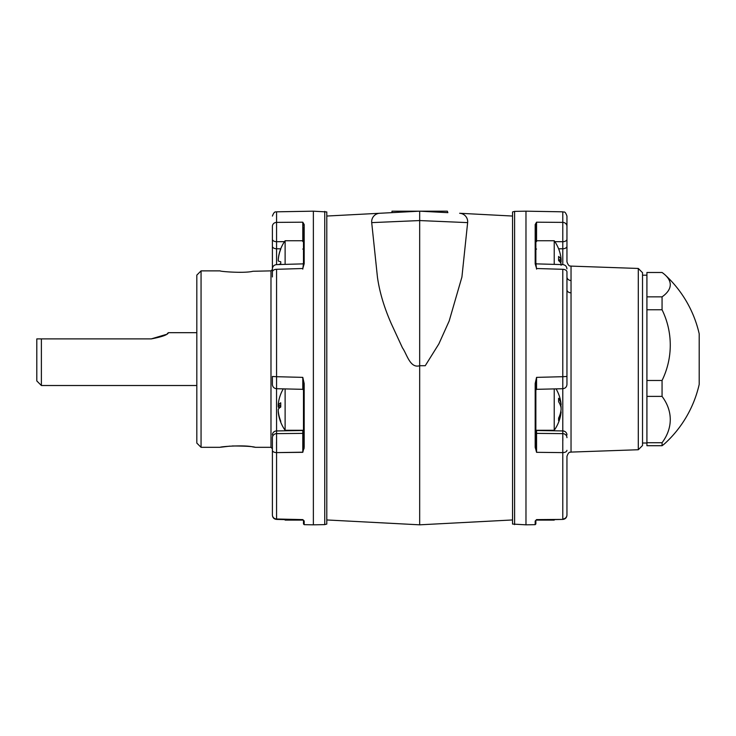 <?xml version="1.0" encoding="UTF-8"?>
<svg xmlns="http://www.w3.org/2000/svg" width="736" height="736" viewBox="0 0 736 736"><rect width="100%" height="100%" fill="white"/><g stroke="black" fill="none" stroke-linecap="round" stroke-linejoin="round"><path stroke-width="1.1" d="M196.816 385.517L41.382 385.517L41.382 338.9L151.239 338.9C162.104 336.84 167.826 334.77 168.415 332.681C167.845 334.76 162.122 336.83 151.239 338.9L165.894 334.54M196.816 332.681L168.415 332.681L167.247 333.601M41.382 385.517L36.8 380.935L36.8 338.9L41.382 338.9L36.8 338.9M377.43 277.058L371.708 222.622L419.676 220.561L467.636 222.622L461.914 277.058L449.162 321.025L438.849 343.933L425.242 365.728L419.676 365.728C409.998 368.635 406.888 353.988 402.482 347.907L391.276 323.647C384.091 307.326 379.482 291.796 377.43 277.058M326.793 519.956L419.676 524.823L419.676 211.177L391.478 212.658L419.676 211.177L447.865 212.658L419.676 211.177L379.693 213.274A8.473 8.473 0 0 0 371.708 222.622A8.473 8.473 0 0 1 379.693 213.274L391.478 212.658M467.664 221.186L467.572 220.386M391.966 212.63L391.994 211.177L447.359 211.177L447.865 212.658M447.387 212.63L419.676 211.177M459.65 213.274A8.473 8.473 0 0 1 467.636 222.622A8.473 8.473 0 0 0 459.65 213.274L512.55 216.044M326.793 216.044L379.693 213.274M514.602 211.379L512.55 211.94L512.55 524.06L525.973 524.823L525.973 211.177L514.602 211.379L514.602 524.621M638.296 268.456L642.528 272.697L642.528 445.501L638.296 449.742L638.296 268.456L571.035 266.11L571.035 292.827A4.241 3.018 0 0 1 566.95 289.809M638.296 449.742L571.035 452.088C570.455 452.695 569.048 450.57 566.95 456.329L566.95 514.896A4.241 4.094 -0 0 1 562.782 519L562.782 452.612L536.562 452.318L562.782 452.612L562.782 388.709M558.615 248.814L562.782 248.768L562.782 222.382L536.562 222.189L562.782 222.382L562.782 211.821C563.969 212.676 564.834 210.174 566.95 216.062L566.95 250.028M536.562 430.275L536.562 452.318L535.173 447.028L535.173 383.576L536.562 377.375L562.782 376.703L562.782 269.302A4.241 2.677 -0 0 1 566.95 271.98L566.95 384.054M566.95 506.708L566.95 497.978L566.95 506.708M535.173 383.576L535.863 383.502L535.863 446.669L535.228 447.893M536.562 519.607L535.173 521.07L536.562 519.607L562.801 519.414L536.553 520.012M562.782 269.864L562.782 269.302L536.562 268.511L535.173 263.773A0.708 0.469 0 0 1 535.863 264.242L535.863 225.207L536.562 222.189L536.553 240.267M535.173 224.554L536.562 222.189L535.863 225.207A0.708 0.644 0 0 0 535.173 224.554L535.173 263.773M566.95 216.062L566.95 261.869C569.011 267.6 570.52 265.54 571.035 266.11M535.863 520.444L535.863 523.958L535.173 524.667L535.173 521.07A0.708 0.69 -0 0 0 535.863 520.453M566.95 268.861C566.702 266.349 565.331 264.932 562.828 264.62L536.553 263.874L535.863 263.166L536.562 269.109M535.863 389.381L535.863 390.006M536.553 227.074L536.553 223.348M562.782 388.093L562.782 376.703L566.95 376.473M535.863 383.502L536.562 377.375L536.562 388.709M562.81 435.924L562.828 440.726M562.801 450.368L562.782 452.612A4.241 2.3 0 0 0 566.95 450.322M536.553 451.426L536.553 437.083M536.562 452.318L535.863 446.669L536.562 452.318M566.95 276.948A4.241 3.579 180 0 0 571.035 280.526M303.48 520.444L303.48 523.958L303.48 520.444M302.79 520.012L276.543 519.414C274.031 519.119 272.651 517.702 272.403 515.182L272.403 515.182M303.48 241.914L302.79 241.5L302.79 222.189L276.57 222.382L302.79 222.189L304.18 224.554L304.18 263.773L302.79 268.511L276.57 269.302L276.57 376.703L302.79 377.375L304.18 383.576L304.18 447.028L302.79 452.318L276.57 452.612L276.57 519L302.79 519.607L304.18 521.07L303.692 520.334M272.403 449.126L272.403 514.896A4.241 4.094 180 0 0 276.57 519L276.543 519.414M304.18 447.028L303.48 446.669L302.79 452.318L302.79 430.505L276.57 430.937L276.57 452.612L302.836 452.189M303.931 448.932L304.134 447.828M303.49 520.453A0.708 0.69 180 0 0 304.18 521.07L304.18 524.667L313.37 524.823L313.37 211.177L276.57 211.821L276.57 264.62M302.8 227.074L302.79 222.189L303.48 225.207A0.708 0.644 180 0 1 304.18 224.554L304.17 224.425M324.751 211.379L324.751 524.621L326.793 524.06L326.793 211.94L313.37 211.177M276.57 269.864L276.57 269.302A4.241 2.677 0 0 0 272.403 271.98L272.403 272.348M272.403 268.861C272.642 266.349 274.013 264.932 276.515 264.62L302.8 263.874L303.48 263.166L302.79 269.109M276.552 223.578L276.57 222.382A4.241 3.956 -0 0 0 272.403 226.338L272.403 239.218A4.241 2.493 0 0 0 276.57 241.712L284.482 241.647M276.543 449.908L276.515 442.06M302.79 435.924L302.79 450.377M272.403 384.054L272.403 376.473L276.57 376.703L276.57 388.093M302.79 388.709L302.79 377.375L303.48 383.502L303.48 446.669L302.79 452.318M303.48 390.006L303.48 389.381M304.18 383.576L303.48 383.502M304.18 263.773A0.708 0.469 180 0 0 303.48 264.242L303.48 227.093M302.79 222.189L303.48 225.207M303.48 432.713A0.708 0.672 -0 0 1 302.79 433.384L276.57 433.633A4.241 4.03 180 0 0 272.403 437.662L272.403 514.896M272.403 250.028L272.403 271.98M272.403 506.708L272.403 497.978M272.403 379.978L272.403 381.358M272.403 276.948L272.403 238.473M272.403 448.739L270.986 447.322L270.986 270.876L272.403 269.459M270.986 270.876L252.89 271.271C244.683 273.461 219.963 271.556 220.128 270.876L201.057 270.876L201.057 447.322L220.128 447.322C219.981 446.632 244.72 444.737 252.89 446.927L255.447 447.322C252.88 446.448 245.143 445.998 232.217 445.979M229.834 446.136L221.002 447.184M201.057 447.322L196.816 443.081L196.816 275.117L201.057 270.876M665.197 274.997A82.68 28.051 180 0 1 662.06 296.856L646.926 296.856L646.926 272.486L662.06 272.486A82.68 28.051 180 0 1 665.197 274.997A114.439 114.439 0 0 1 699.2 333.822L699.2 384.376A114.439 114.439 0 0 1 665.197 443.201A82.68 28.051 -0 0 1 662.06 445.712L662.06 442.722L646.926 442.722L646.926 445.712L662.06 445.712M662.06 296.856L662.06 309.773A82.68 81.383 180 0 1 662.06 380.475L662.06 396.391A82.68 53.332 -0 0 1 662.06 442.722M646.926 296.856L646.926 309.773L662.06 309.773M662.06 380.475L646.926 380.475L646.926 396.391L662.06 396.391M646.926 442.722L646.926 396.391M646.926 380.475L646.926 309.773M642.528 275.181L646.907 275.181L646.907 443.017L642.528 443.017M285.117 519.616L285.117 520.094L303.103 520.094M285.117 388.912L285.117 430.275L303.48 430.275M283.296 388.866A38.134 38.134 0 0 0 279.22 398.82A38.07 37.012 0 0 0 278.254 404.46L278.254 405.269A38.07 8.924 0 0 1 280.738 402.785L280.738 407.045A38.07 8.924 180 0 0 278.254 409.529L278.254 410.844A38.07 37.012 0 0 0 280.738 421.148L280.738 422.179A38.07 37.012 180 0 1 279.22 417.514A38.07 37.012 180 0 1 278.254 411.875L278.282 411.065M278.254 404.46L278.254 405.269L280.738 405.269M278.364 411.875L278.236 411.038M279.22 408.167A38.07 8.924 0 0 1 278.254 406.806L278.254 405.49A38.07 37.012 180 0 1 278.272 405.297L280.738 405.297M303.48 240.736L285.117 240.736L285.117 264.371M278.254 260.406L278.254 259.403A38.07 37.959 -0 0 1 280.738 248.832L276.57 248.768A4.241 2.493 0 0 1 272.403 246.275M285.117 240.736A38.134 38.134 0 0 0 280.738 248.786L280.738 249.173A38.07 37.959 180 0 0 278.254 259.744L278.254 260.912A38.07 2.953 0 0 0 280.738 261.74L280.738 264.5M278.594 264.564A38.07 2.953 180 0 1 280.738 263.948M535.863 263.166L535.863 240.736L554.226 240.736L554.226 264.371M561.09 265.291L561.09 263.911A38.07 11.767 180 0 0 558.606 260.636L558.606 256.468A38.07 11.767 -0 0 1 561.09 259.744L561.09 259.044A38.07 36.211 0 0 0 560.63 255.76A38.134 38.134 0 0 0 554.226 240.736M558.606 259.744L561.09 259.744L561.09 259.044M561.034 259.799A38.07 36.211 180 0 1 561.09 260.397L561.09 261.777A38.07 11.767 -0 0 1 560.63 262.844M535.863 430.275L554.226 430.275L554.226 388.912M561.09 411.866L561.09 412.114A38.07 30.802 180 0 1 558.606 420.688L558.606 418.112A38.07 30.802 -0 0 0 561.09 409.538L561.09 408.011A38.07 22.374 180 0 0 558.606 401.773L558.606 398.231A38.07 22.374 -0 0 1 561.09 404.46L561.09 404.22M560.768 404.671A38.07 30.802 180 0 1 561.09 406.796L561.09 408.324M536.25 520.094L554.226 520.094L554.226 519.616M571.035 292.827L571.035 452.088M562.782 264.62L562.782 248.768A4.241 2.493 180 0 0 566.95 246.275M566.95 239.218A4.241 2.493 180 0 1 562.782 241.712L554.861 241.647M536.038 430.275A0.708 0.672 180 0 0 536.562 430.505L562.782 430.937A4.241 4.03 0 0 1 566.95 434.967M535.863 432.713A0.708 0.672 180 0 0 536.562 433.384L562.782 433.633A4.241 4.03 0 0 1 566.95 437.662M535.863 249.458L536.562 249.035M535.863 241.914L536.562 241.5M566.95 226.338A4.241 3.956 180 0 0 562.782 222.382M303.306 430.275A0.708 0.672 -0 0 1 302.79 430.505L302.79 430.275M303.48 390.034L302.79 389.326L276.543 388.709L276.57 430.937A4.241 4.03 -0 0 0 272.403 434.967M303.48 249.458L302.79 249.035M276.57 452.612A4.241 2.3 180 0 1 272.403 450.322M278.254 405.49L280.738 405.49M280.738 406.806L278.254 406.806M561.09 261.777L559.838 261.777M558.606 260.397L561.09 260.397M560.078 404.46L561.09 404.46M512.55 519.956L419.676 524.823M562.782 211.821L525.973 211.177M535.173 524.667L525.973 524.823M566.95 384.477C566.702 386.998 565.322 388.406 562.81 388.709L536.553 389.326L535.863 390.034M535.182 424.92L535.863 425.629M535.182 391.405L535.863 390.706M535.182 246.082L535.863 245.382M562.801 519.423C565.322 519.119 566.702 517.702 566.95 515.182C566.702 517.702 565.322 519.119 562.801 519.414M324.751 524.621L313.37 524.823M304.18 524.667L303.48 523.958M304.161 391.405L303.48 390.706M304.161 424.92L303.48 425.629M304.161 246.082L303.48 245.382M270.986 447.322L255.447 447.322M276.543 388.709C274.022 388.406 272.642 386.998 272.403 384.477M276.57 211.821C275.982 212.419 274.546 210.248 272.403 216.062M284.777 519.607A38.134 38.134 0 0 0 285.117 520.094M279.22 417.514A38.134 38.134 0 0 0 285.117 430.275M558.606 259.799L561.117 259.799M554.226 430.275A38.134 38.134 0 0 0 561.108 411.939M561.108 404.395A38.134 38.134 0 0 0 556.057 388.866M560.16 404.671L561.126 404.671M554.226 520.094A38.134 38.134 0 0 0 554.567 519.607"/></g></svg>
